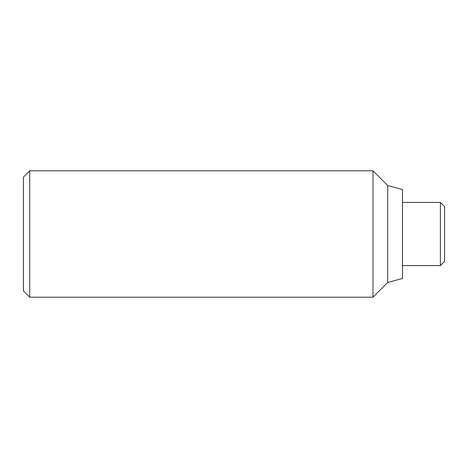 <?xml version="1.0" encoding="UTF-8"?>
<svg xmlns="http://www.w3.org/2000/svg" width="468" height="468" viewBox="0 0 468 468"><rect width="100%" height="100%" fill="white"/><g stroke="black" fill="none" stroke-linecap="round" stroke-linejoin="round"><path stroke-width="0.7" d="M387.738 282.438L402.48 278.489L402.48 189.511L387.738 185.562L387.738 282.438L372.996 297.18L372.996 170.82L29.718 170.82L29.718 297.18L372.996 297.18M29.718 170.82L23.4 177.138L23.4 290.862L29.718 297.18M440.388 234L440.388 265.59L444.6 261.378L444.6 206.622L440.388 202.41L440.388 234M402.48 265.59L440.388 265.59M402.48 202.41L440.388 202.41M387.738 185.562L372.996 170.82"/></g></svg>
